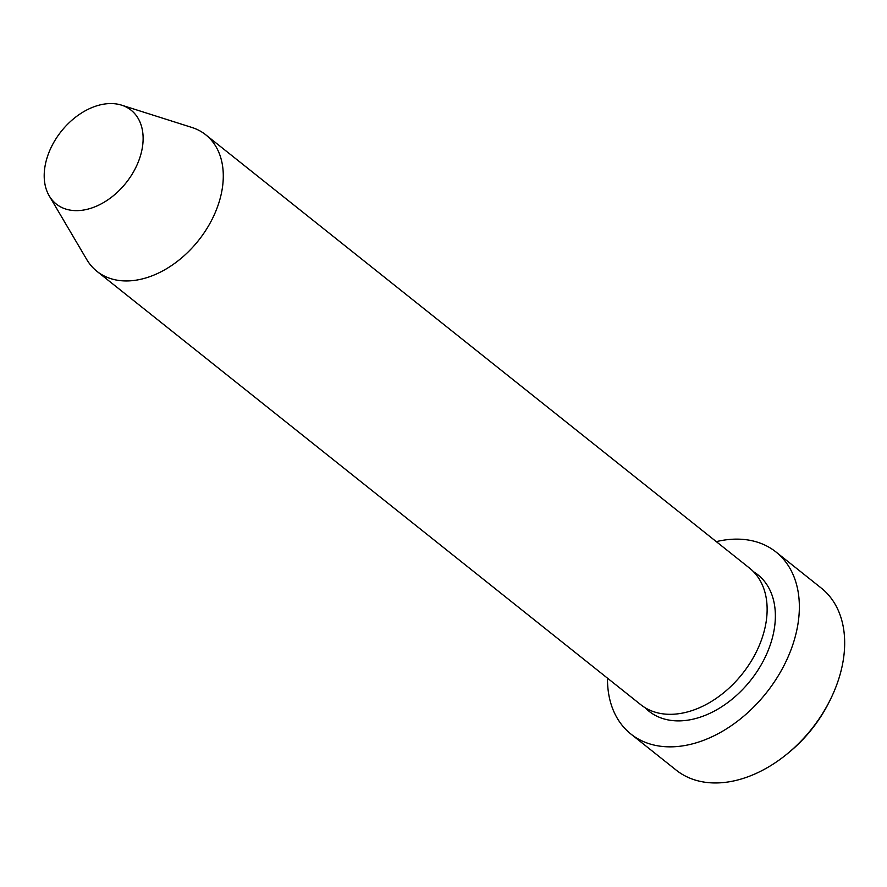 <?xml version="1.0" encoding="UTF-8"?>
<svg xmlns="http://www.w3.org/2000/svg" width="887" height="887" viewBox="0 0 887 887"><rect width="100%" height="100%" fill="white"/><g stroke="black" fill="none" stroke-linecap="round" stroke-linejoin="round"><path stroke-width="1.33" d="M630.879 734.026L676.204 770.138A116.397 80.273 -51.4 0 0 786.381 754.538A116.397 80.273 -51.4 0 0 830.653 698.967A116.397 80.273 -51.4 0 0 840.311 673.665A116.397 80.273 -51.4 0 0 821.273 588.081L775.959 551.969A116.397 80.273 128.6 0 1 794.996 637.542A116.397 80.273 128.6 0 1 722.994 730.977A116.397 80.273 128.6 0 1 630.879 734.026A116.397 80.273 128.6 0 1 607.495 678.178M121.563 105.143L191.936 127.473A87.292 60.205 128.6 0 1 205.74 134.791L749.582 568.157A87.292 60.205 128.6 0 1 763.862 632.342A87.292 60.205 128.6 0 1 709.855 702.415A87.292 60.205 128.6 0 1 640.78 704.699L96.938 271.333A87.292 60.205 128.6 0 1 86.726 259.492L49.24 195.894A60.006 41.379 128.6 0 1 46.446 159.904A60.006 41.379 128.6 0 1 121.563 105.143A60.006 41.379 128.6 0 1 140.878 154.283A60.006 41.379 128.6 0 1 97.437 205.74A60.006 41.379 128.6 0 1 49.24 195.894M205.74 134.791A87.292 60.205 128.6 0 1 220.02 198.965A87.292 60.205 128.6 0 1 166.024 269.038A87.292 60.205 128.6 0 1 96.938 271.333M716.297 541.635A116.397 80.273 128.6 0 1 775.959 551.969M830.653 698.967L829.655 701.007A109.123 75.251 128.6 0 1 788.144 753.107L786.381 754.538M753.495 571.705A87.292 60.205 128.6 0 1 772.1 638.906A87.292 60.205 128.6 0 1 715 710.731A87.292 60.205 128.6 0 1 645.104 707.726"/></g></svg>

